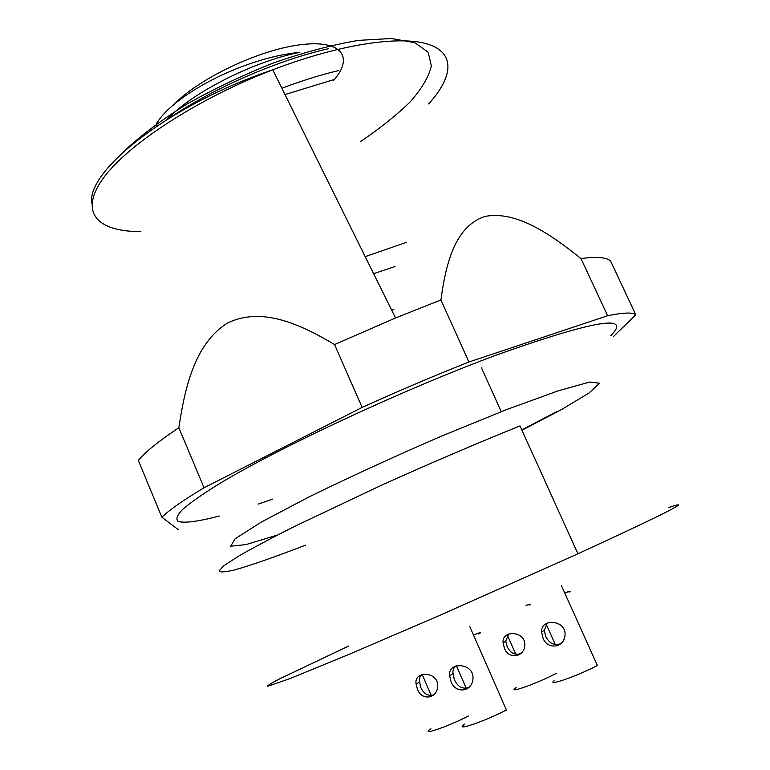 <?xml version="1.0" encoding="UTF-8"?>
<svg xmlns="http://www.w3.org/2000/svg" width="770" height="770" viewBox="0 0 770 770"><rect width="100%" height="100%" fill="white"/><g stroke="black" fill="none" stroke-linecap="round" stroke-linejoin="round"><path stroke-width="1.16" d="M333.179 79.801L284.996 94.566M406.319 242.367L365.192 256.641M635.799 314.776C632.786 312.206 623.411 312.533 607.646 315.739L580.975 258.556C597.183 256.516 607.068 257.373 610.62 261.126L635.799 314.776L613.757 336.259M580.975 258.556C552.08 235.485 517.151 210.374 485.235 216.38C454.8 226.062 445.792 264.149 440.931 299.944L468.911 362.006L607.646 315.739M468.911 362.006C434.126 375.798 398.533 390.939 362.121 407.407L334.565 344.546C300.983 324.632 261.81 306.065 227.227 323.208C194.329 344.055 184.723 388.85 178.852 427.725L204.05 487.747L362.121 407.407M204.05 487.747C183.404 500.173 169.342 509.99 161.854 517.19L138.311 460.393C145.251 452.009 158.764 441.114 178.852 427.725M178.197 529.616L161.854 517.19M272.734 499.104L258.171 504.119M219.373 516.015C198.583 521.434 184.107 523.456 178.082 521.348C175.685 519.182 177.071 515.322 182.23 509.779C189.69 503.243 201.191 495.1 216.726 485.341C274.486 449.738 402.209 389.938 496.891 354.883C594.18 320.378 632.199 313.929 610.937 335.537M440.931 299.944L395.539 317.981L334.565 344.546M328.684 48.664C278.066 60.118 214.955 87.462 170.901 117.079M338.559 70.561C320.57 74.882 301.676 80.773 281.868 88.242M473.473 634.981C480.239 632.382 481.981 632.054 478.719 633.999M526.093 605.48C530.511 603.834 531.541 603.709 529.183 605.095M564.728 592.948C569.954 590.994 571.388 590.734 569.03 592.188M455.59 666.069L453.78 668.408L452.818 671.854L454.281 679.429C457.553 686.676 462.385 689.4 468.776 687.581M508.595 634.028L505.784 641.246L507.112 646.425C510.231 653.066 514.793 655.453 520.809 653.595M421.787 674.597L420.045 676.897L419.265 679.698L420.622 687.11C423.567 693.77 427.928 696.369 433.703 694.896M547.326 623.017L544.274 630.303L545.68 636.222C549.174 643.46 554.246 645.924 560.897 643.643M464.849 724.041C452.741 732.164 484.166 721.654 506.419 709.969L469.816 626.684M450.999 681.479C455.041 693.693 471.625 692.461 472.944 679.207C474.849 662.72 447.486 661.026 449.613 675.723L450.999 681.479M516.15 687.591C505.63 694.627 536.882 683.625 556.344 673.346M504.369 648.138C508.152 659.236 523.639 657.869 524.745 645.837C526.468 630.813 501.366 629.36 503.128 642.883L504.369 648.138M430.931 728.795C419.198 736.39 447.235 726.938 468.487 715.994M417.378 689.063C421.151 700.738 436.802 699.227 437.707 686.561C438.861 671.122 413.509 670.333 416.108 684.087L417.378 689.063M554.843 680.237C544.631 687.36 576.653 676.407 597.385 665.53L561.417 585.595M542.966 637.993C546.998 649.591 563.438 648.465 564.939 635.904C567.394 619.908 540.425 617.55 541.637 631.978L542.966 637.993M668.899 507.517C695.81 498.075 665.482 513.494 577.924 553.794L437.273 616.462L349.397 654.221L289.809 678.659L267.257 686.407C267.344 685.627 271.618 683.048 280.078 678.649L348.656 646.03M577.924 553.794L520 425.925C475.947 443.684 429.352 463.646 380.207 485.822L294.785 526.285C271.396 538.086 252.589 548.076 238.373 556.267L224.003 565.613L219.007 570.907C220.066 572.485 225.225 572.158 234.494 569.935C250.847 565.392 275.544 556.729 305.565 545.16M521.964 430.257L561.821 409.38L589.069 392.989L599.532 383.21L589.753 382.045L558.221 390.823L506.776 409.515L441.431 436.147C393.797 456.783 349.58 477.082 308.799 497.025L261.463 522.002L235.081 538.808L230.653 546.238L246.044 544.573L277.383 535.073M521.81 429.91L556.383 411.796M373.623 273.677L394.962 266.507M393.98 309.203L391.776 310.368M156.204 126.492L156.435 123.989M428.64 103.969C453.183 76.875 455.83 52.899 427.629 44.073C399.447 35.343 338.925 44.371 272.753 69.82C196.571 99.07 125.943 145.665 102.42 179.4C78.627 213.319 98.396 231.914 140.891 231.558M360.861 141.334C380.264 128.195 396.733 115.019 410.256 101.813C421.681 88.839 428.717 76.904 431.364 65.989L428.178 52.196L414.809 42.687L391.295 38.5L358.541 40.377C332.669 44.727 304.506 52.177 274.053 62.736C243.33 74.854 214.127 88.733 186.456 104.364C160.786 120.447 139.765 136.29 123.373 151.883M173.154 105.249C197.9 78.954 258.354 50.012 299.934 44.804C341.793 39.28 354.354 56.922 333.516 80.552M156.695 123.354C173.404 94.874 243.869 57.731 299.116 52.447C252.608 61.773 191.903 92.804 166.936 119.533M91.9 203.386C85.778 171.575 168.765 104.605 272.753 69.82L395.539 317.981M466.235 688.284L456.418 665.79M515.833 654.298L507.411 635.279M431.277 695.474L422.181 674.462M555.324 644.606L546.2 624.181M452.808 673.76L449.613 675.723M505.784 641.246L503.128 642.883M419.275 682.201L416.108 684.087M544.274 630.293L541.637 631.978M481.433 367.781L501.26 411.661"/></g></svg>
